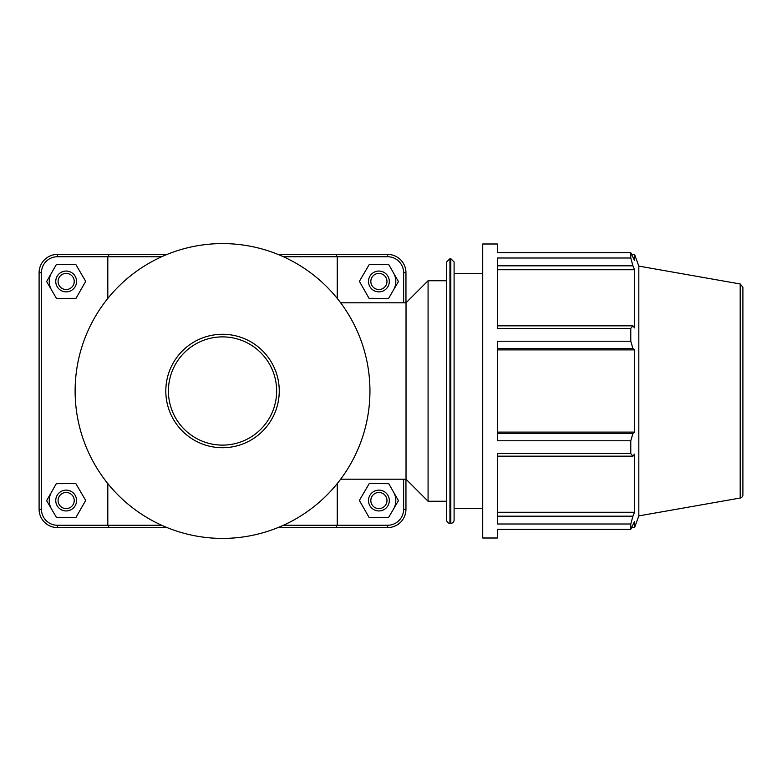 <?xml version="1.0" encoding="UTF-8"?>
<svg xmlns="http://www.w3.org/2000/svg" width="782" height="782" viewBox="0 0 782 782"><rect width="100%" height="100%" fill="white"/><g stroke="black" fill="none" stroke-linecap="round" stroke-linejoin="round"><path stroke-width="1.17" d="M222.528 334.285A56.715 56.715 0 0 0 165.813 391A56.715 56.715 0 0 0 222.528 447.715A56.715 56.715 0 0 0 279.252 391A56.715 56.715 0 0 0 222.528 334.285M222.528 243.593A147.407 147.407 0 0 0 75.121 391A147.407 147.407 0 0 0 222.528 538.407A147.407 147.407 0 0 0 369.945 391A147.407 147.407 0 0 0 222.528 243.593A147.407 147.407 0 0 0 75.121 391A147.407 147.407 0 0 0 222.528 538.407A147.407 147.407 0 0 0 369.945 391A147.407 147.407 0 0 0 222.528 243.593M497.42 348.567L632.921 348.567L630.781 341.226L497.42 341.226L497.42 440.774L630.781 440.774L630.781 453.609L497.42 453.609L497.42 524.008L630.781 524.008L632.921 516.179L497.42 516.179M630.781 524.008L630.781 529.316L497.42 529.316L497.42 538.006L482.719 538.006L482.719 243.994L497.42 243.994L497.42 252.684L630.781 252.684L634.525 260.611L634.525 254.287L631.709 254.287M497.42 265.821L632.921 265.821L630.781 257.992L497.42 257.992L497.42 328.391L630.781 328.391L632.921 325.84L497.42 325.84M497.42 269.731L634.525 269.731L634.525 327.873L632.921 325.84M632.921 265.821L634.525 269.731M630.781 529.316L634.525 521.389L634.525 527.713L638.826 515.895L638.826 266.105L634.525 254.287M497.42 349.886L634.525 349.886L634.525 432.114L632.921 433.433L497.42 433.433M632.921 348.567L634.525 349.886M497.42 432.114L634.525 432.114M630.781 440.774L632.921 433.433M497.42 512.269L634.525 512.269L632.921 516.179M497.42 456.16L632.921 456.16L630.781 453.609M632.921 456.16L634.525 454.127L634.525 512.269M630.781 252.684L630.781 257.992M630.781 328.391L630.781 341.226M449.943 258.695L449.943 523.305A3.275 3.275 0 0 1 446.659 520.03L446.659 261.97L449.943 258.695L450.813 258.695L450.813 523.305A3.275 3.275 0 0 0 454.098 520.03L454.098 261.97L450.813 258.695M740.192 498.026A3.275 3.275 0 0 0 742.9 494.791L742.9 287.209L740.192 283.974L740.192 498.026L638.826 515.895M340.639 302.8L406.024 302.8L406.024 479.2L428.077 501.252L446.659 501.252M406.024 302.8L428.077 280.748L428.077 501.252M167.113 254.404L109.255 254.404L107.808 256.74L161.659 256.74M283.397 256.74L387.618 256.74A16.002 16.002 0 0 1 403.62 272.742L403.62 302.8M107.808 483.569L107.808 525.26L57.448 525.26A16.002 16.002 0 0 1 41.446 509.258L41.446 272.742A16.002 16.002 0 0 1 57.448 256.74L107.808 256.74L107.808 298.431M277.952 527.596L335.801 527.596L337.247 525.26L283.397 525.26M161.659 525.26L107.808 525.26L109.255 527.596L167.113 527.596M403.62 479.2L403.62 509.258A16.002 16.002 0 0 1 387.618 525.26L337.247 525.26L337.247 483.569M337.247 298.431L337.247 256.74L335.801 254.404L277.952 254.404M393.59 492.161A16.911 16.911 0 0 1 393.502 509.072M368.498 500.539A10.41 10.41 0 0 1 384.109 491.526A10.41 10.41 0 0 1 384.109 509.551A10.41 10.41 0 0 1 368.498 500.539M370.834 500.539A8.064 8.064 0 0 0 382.936 507.528A8.064 8.064 0 0 0 382.936 493.55A8.064 8.064 0 0 0 370.834 500.539M369.045 517.401L359.378 500.431L369.231 483.569L388.752 483.677L398.429 500.646L388.576 517.498L369.045 517.401M51.563 509.072A16.911 16.911 0 0 1 51.465 492.161M76.568 500.539A10.41 10.41 0 0 0 60.957 491.526A10.41 10.41 0 0 0 60.957 509.551A10.41 10.41 0 0 0 76.568 500.539M74.222 500.539A8.064 8.064 0 0 1 62.13 507.528A8.064 8.064 0 0 1 62.13 493.55A8.064 8.064 0 0 1 74.222 500.539M76.01 517.401L85.688 500.431L75.834 483.569L56.304 483.677L46.627 500.646L56.49 517.498L76.01 517.401M393.59 273.084A16.911 16.911 0 0 1 393.502 289.995M368.498 281.461A10.41 10.41 0 0 1 384.109 272.449A10.41 10.41 0 0 1 384.109 290.474A10.41 10.41 0 0 1 368.498 281.461M370.834 281.461A8.064 8.064 0 0 0 382.936 288.45A8.064 8.064 0 0 0 382.936 274.472A8.064 8.064 0 0 0 370.834 281.461M369.045 298.323L359.378 281.354L369.231 264.502L388.752 264.599L398.429 281.569L388.576 298.431L369.045 298.323M76.568 281.461A10.41 10.41 0 0 0 60.957 272.449A10.41 10.41 0 0 0 60.957 290.474A10.41 10.41 0 0 0 76.568 281.461M74.222 281.461A8.064 8.064 0 0 1 62.13 288.45A8.064 8.064 0 0 1 62.13 274.472A8.064 8.064 0 0 1 74.222 281.461M76.01 298.323L85.688 281.354L75.834 264.502L56.304 264.599L46.627 281.569L56.49 298.431L76.01 298.323M51.563 289.995A16.911 16.911 0 0 1 51.465 273.084M335.801 527.596L387.618 527.596A18.348 18.348 0 0 0 405.956 509.258L405.956 479.2M109.255 254.404L57.448 254.404A18.348 18.348 0 0 0 39.1 272.742L39.1 509.258A18.348 18.348 0 0 0 57.448 527.596L109.255 527.596M405.956 302.8L405.956 272.742A18.348 18.348 0 0 0 387.618 254.404L335.801 254.404M168.413 391A54.114 54.114 0 0 1 222.528 336.886A54.114 54.114 0 0 1 276.642 391A54.114 54.114 0 0 1 222.528 445.114A54.114 54.114 0 0 1 168.413 391M57.448 525.26L57.448 527.596M387.618 256.74L387.618 254.404M403.62 272.742L405.956 272.742M403.62 509.258L405.956 509.258M387.618 525.26L387.618 527.596M41.446 509.258L39.1 509.258M41.446 272.742L39.1 272.742M57.448 256.74L57.448 254.404M449.943 523.305L450.813 523.305M740.192 283.974L638.826 266.105M631.709 527.713L634.525 527.713M340.639 479.2L406.024 479.2M428.077 280.748L446.659 280.748M454.098 508.603L482.719 508.603M454.098 273.397L482.719 273.397"/></g></svg>
